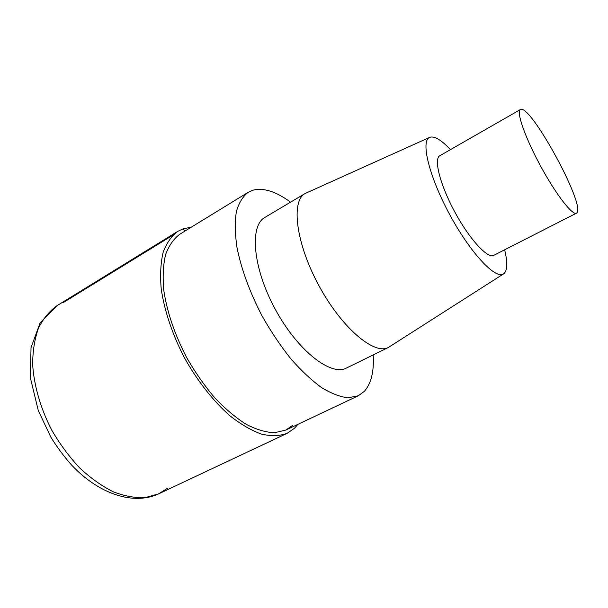 <?xml version="1.0" encoding="UTF-8"?>
<svg xmlns="http://www.w3.org/2000/svg" width="608" height="608" viewBox="0 0 608 608"><rect width="100%" height="100%" fill="white"/><g stroke="black" fill="none" stroke-linecap="round" stroke-linejoin="round"><path stroke-width="0.91" d="M520.668 109.44C530.852 104.667 584.942 203.809 577.022 212.648L576.445 213.172C572.478 215.734 555.727 194.112 540.39 165.703C525 137.332 516.063 111.477 520.38 109.562L520.668 109.44M576.445 213.172L493.749 255.352C487.692 258.955 469.52 239.263 454.822 212.01C440.048 184.794 433.504 158.817 439.835 155.716L520.38 109.562M504.64 249.797C507.467 261.41 507.475 269.108 504.67 272.893L503.553 273.896C495.763 279.847 470.47 253.095 449.783 214.738C428.99 176.434 420.432 140.638 429.666 137.362L430.19 137.172C434.88 136.093 441.628 140.25 450.437 149.636M503.553 273.896L388.406 347.449C374.3 355.323 341.719 327.978 318.881 285.578C295.876 243.261 290.799 201.02 305.11 193.519L429.666 137.362M388.406 347.449L346.438 368.038C330.95 376.557 297.525 350.611 275.226 309.198C252.753 267.87 249.318 225.697 264.921 217.39L305.11 193.519M373.19 354.92C374.171 371.496 371.192 383.671 364.245 391.438L358.272 395.778L348.095 397.792C340.161 396.91 331.33 393.513 321.586 387.6C311.501 380.236 301.249 370.637 290.829 358.804C280.569 345.891 271.031 331.702 262.23 316.228C249.668 292.015 241.216 268.918 236.884 246.939C234.969 233.32 234.802 221.532 236.383 211.561C238.906 202.852 242.835 196.437 248.17 192.31L252.761 190.251C263.469 187.484 276.062 191.459 290.54 202.175M292.729 425.342L285.836 430.061L274.497 432.729C265.848 432.372 256.409 429.567 246.172 424.308C235.676 417.635 225.158 408.758 214.632 397.678C204.356 385.51 194.97 372.028 186.474 357.223C174.496 333.974 166.911 311.524 163.727 289.872C162.587 276.389 163.225 264.586 165.634 254.463C168.986 245.526 173.728 238.769 179.846 234.202L248.17 192.31M297.897 424.354L294.394 428.321L287.098 433.337C279.71 436.027 271.214 436.301 261.615 434.15C251.522 430.532 240.981 424.43 229.991 415.849C213.476 401.333 197.592 381.231 184.657 358.211C172.459 334.78 164.32 310.498 161.196 288.732C160.026 274.831 160.687 262.664 163.172 252.236C166.63 243.025 171.502 236.064 177.794 231.352L183.327 228.752L191.224 227.225M63.399 302.503L172.946 235.136M183.327 228.752L184.703 231.222M167.527 488.209L158.726 493.825L145.244 497.61C135.242 498.074 124.61 496.151 113.346 491.842C101.939 486.134 90.767 478.222 79.83 468.092C69.304 456.859 59.941 444.205 51.741 430.13C40.554 408.424 33.949 385.442 32.65 364.352C32.733 350.786 34.686 338.702 38.502 328.115C43.274 318.6 49.415 311.136 56.939 305.725L177.794 231.352M358.272 395.778L285.836 430.061M287.098 433.337L158.726 493.825C133.464 505.582 98.868 494.061 71.645 465.097C64.038 456.562 57.106 447.245 50.852 437.16L38.319 410.651L30.4 377.918L31.023 347.67L40.143 322.772L56.939 305.725"/></g></svg>
